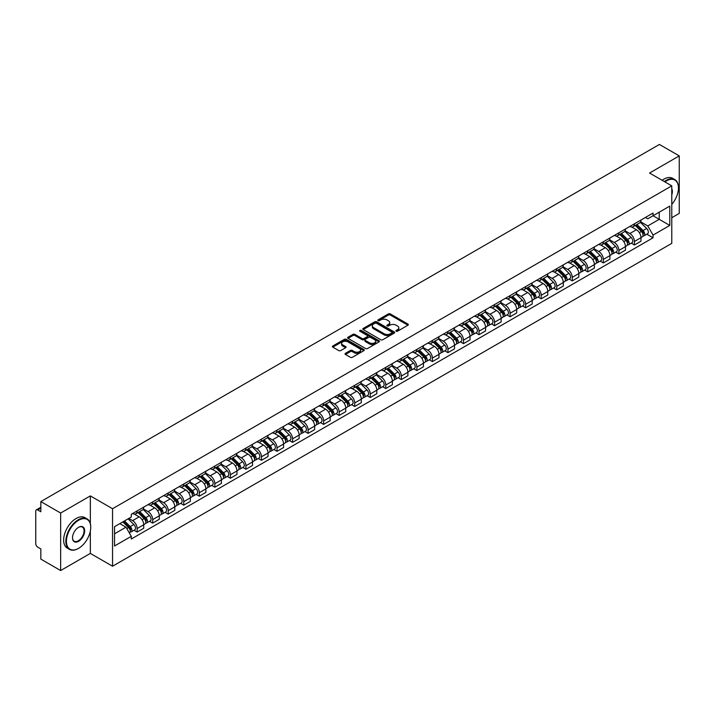 <?xml version="1.0" encoding="UTF-8"?>
<svg xmlns="http://www.w3.org/2000/svg" width="715" height="715" viewBox="0 0 715 715"><rect width="100%" height="100%" fill="white"/><g stroke="black" fill="none" stroke-linecap="round" stroke-linejoin="round"><path stroke-width="1.07" d="M396.181 331.206A0.965 0.563 0 0 0 397.549 331.206L407.934 325.209A1.385 0.795 0 0 0 408.337 324.646A1.385 0.795 0 0 0 407.934 324.074L390.336 313.921A1.385 0.795 0 0 0 388.379 313.921L377.994 319.918A0.965 0.563 0 0 0 379.361 320.704L380.702 319.927A4.424 2.556 0 0 1 386.958 319.927L388.433 320.776A4.424 2.556 0 0 1 389.729 322.581A4.424 2.556 0 0 1 388.433 324.387L387.083 325.164A0.965 0.563 0 0 0 388.451 325.951L389.8 325.182A4.424 2.556 0 0 1 396.056 325.182L397.522 326.022A4.424 2.556 0 0 1 398.818 327.836A4.424 2.556 0 0 1 397.522 329.642L396.181 330.41A0.965 0.563 0 0 0 396.181 331.206L396.181 330.41M345.452 353.317A1.385 0.795 0 0 0 345.05 353.88A1.385 0.795 0 0 0 345.452 354.452L350.395 357.303A1.385 0.795 0 0 0 352.352 357.303L363.89 350.636A1.385 0.795 0 0 0 364.293 350.073A1.385 0.795 0 0 0 363.89 349.51L346.283 339.348A1.385 0.795 0 0 0 344.335 339.348L332.797 346.006A1.385 0.795 0 0 0 332.386 346.569A1.385 0.795 0 0 0 332.797 347.141L338.758 350.582A1.385 0.795 0 0 0 340.715 350.582L345.649 347.731A1.385 0.795 0 0 0 346.06 347.168A1.385 0.795 0 0 0 345.649 346.605L342.691 344.898A3.7 2.136 0 0 1 341.609 343.388A3.7 2.136 0 0 1 343.897 341.413A3.7 2.136 0 0 1 347.928 341.877L359.511 348.562A3.7 2.136 0 0 1 360.592 350.073A3.7 2.136 0 0 1 358.313 352.048A3.7 2.136 0 0 1 354.282 351.583L352.352 350.466A1.385 0.795 0 0 0 350.395 350.466L345.452 353.317L345.452 354.452M112.55 508.723L90.34 495.897L60.65 513.039L40.827 501.59L659.427 144.448L679.25 155.897L649.569 173.03L671.778 185.855L112.55 508.723L112.55 566.235L671.778 243.368L671.778 185.855M380.8 339.741A1.385 0.795 0 0 0 382.757 339.741L394.296 333.083A1.385 0.795 0 0 0 394.698 332.52A1.385 0.795 0 0 0 394.296 331.957L376.698 321.795A1.385 0.795 0 0 0 374.74 321.795L363.202 328.453A1.385 0.795 0 0 0 362.8 329.016A1.385 0.795 0 0 0 363.202 329.579L380.8 339.741M360.217 331.411A0.965 0.563 0 0 1 361.2 331.554L379.075 341.868L367.555 348.518A1.385 0.795 0 0 1 365.597 348.518L347.999 338.356L347.999 337.23A1.385 0.795 0 0 0 347.597 337.793A1.385 0.795 0 0 0 347.999 338.356M347.999 337.23L352.933 334.379A1.385 0.795 0 0 1 354.89 334.379L362.031 338.499A1.385 0.795 0 0 0 363.989 338.499L367.26 336.613A1.385 0.795 0 0 0 367.662 336.05A1.385 0.795 0 0 0 367.26 335.478L359.833 331.188A0.965 0.563 0 0 1 361.2 330.401L379.093 340.733A1.385 0.795 0 0 1 379.495 341.296A1.385 0.795 0 0 1 379.093 341.859L379.093 340.733M60.65 513.039L60.65 570.552L40.827 559.103L40.827 548.923L37.743 547.145A2.815 1.627 -120 0 1 35.75 543.695L35.75 511.145A2.815 1.627 -120 0 1 36.331 509.849L40.827 507.257M671.778 217.718L679.25 213.41L679.25 155.897M60.65 570.552L90.34 553.41L112.55 566.235M40.827 501.59L40.827 511.77L37.743 509.992A2.815 1.627 -120 0 0 36.331 509.849M634.42 223.813A6.48 3.745 60 0 1 633.079 226.727L639.657 222.928A6.48 3.745 -120 0 0 640.998 220.023M625.098 230.793L629.844 233.537A6.48 3.745 60 0 1 634.428 241.473L640.998 237.675A6.48 3.745 -120 0 0 636.413 229.738L631.711 227.021M640.998 237.675L640.998 241.187L634.428 244.977L631.274 243.163M633.079 226.727A6.48 3.745 60 0 1 629.888 226.432M634.428 241.473L634.428 244.977M618.886 232.786A6.48 3.745 60 0 1 617.546 235.7L624.115 231.901A6.48 3.745 -120 0 0 625.455 228.988M615.731 252.136L618.886 253.95L625.455 250.152L625.455 246.648A6.48 3.745 -120 0 0 620.879 238.712L616.169 235.995M617.546 235.7A6.48 3.745 60 0 1 614.355 235.405M609.555 239.766L614.301 242.51A6.48 3.745 60 0 1 618.886 250.447L618.886 253.95M603.344 241.759A6.48 3.745 60 0 1 602.003 244.664L608.581 240.875A6.48 3.745 -120 0 0 609.922 237.961M600.189 261.1L603.344 262.923L609.922 259.125L609.922 255.621A6.48 3.745 -120 0 0 605.337 247.685L600.636 244.968M602.003 244.664A6.48 3.745 60 0 1 598.812 244.378M594.013 248.74L598.759 251.474A6.48 3.745 60 0 1 603.344 259.411L603.344 262.923M587.802 250.733A6.48 3.745 60 0 1 586.461 253.637L593.039 249.848A6.48 3.745 -120 0 0 594.38 246.934M584.655 270.073L587.802 271.897L594.38 268.098L594.38 264.595A6.48 3.745 -120 0 0 589.795 256.658L585.093 253.941M586.461 253.637A6.48 3.745 60 0 1 583.27 253.351M578.471 257.713L583.226 260.448A6.48 3.745 60 0 1 587.802 268.384L587.802 271.897M572.268 259.706A6.48 3.745 60 0 1 570.928 262.611L577.497 258.812A6.48 3.745 -120 0 0 578.837 255.907M569.113 279.047L572.268 280.87L578.837 277.071L578.837 273.559A6.48 3.745 -120 0 0 574.261 265.623L569.551 262.906M570.928 262.611A6.48 3.745 60 0 1 567.737 262.316M562.937 266.677L567.683 269.421A6.48 3.745 60 0 1 572.268 277.357L572.268 280.87M556.726 268.67A6.48 3.745 60 0 1 555.385 271.584L561.954 267.785A6.48 3.745 -120 0 0 563.304 264.881M553.571 288.02L556.726 289.834L563.304 286.045L563.304 282.532A6.48 3.745 -120 0 0 558.719 274.596L554.009 271.879M555.385 271.584A6.48 3.745 60 0 1 552.195 271.289M547.395 275.65L552.141 278.394A6.48 3.745 60 0 1 556.726 286.331L556.726 289.834M541.183 277.643A6.48 3.745 60 0 1 539.843 280.557L546.421 276.759A6.48 3.745 -120 0 0 547.762 273.854M538.038 296.993L541.183 298.807L547.762 295.018L547.762 291.506A6.48 3.745 -120 0 0 543.177 283.569L538.475 280.852M539.843 280.557A6.48 3.745 60 0 1 536.652 280.262M531.853 284.624L536.607 287.367A6.48 3.745 60 0 1 541.183 295.304L541.183 298.807M525.65 286.617A6.48 3.745 60 0 1 524.301 289.53L530.879 285.732A6.48 3.745 -120 0 0 532.219 282.818M522.495 305.966L525.65 307.781L532.219 303.982L532.219 300.479A6.48 3.745 -120 0 0 527.643 292.542L522.933 289.825M524.301 289.53A6.48 3.745 60 0 1 521.119 289.235M516.319 293.597L521.065 296.341A6.48 3.745 60 0 1 525.65 304.277L525.65 307.781M510.108 295.59A6.48 3.745 60 0 1 508.767 298.495L515.336 294.705A6.48 3.745 -120 0 0 516.677 291.792M506.953 314.931L510.108 316.754L516.686 312.956L516.686 309.452A6.48 3.745 -120 0 0 512.101 301.516L507.391 298.798M508.767 298.495A6.48 3.745 60 0 1 505.576 298.209M500.777 302.57L505.523 305.305A6.48 3.745 60 0 1 510.108 313.242L510.108 316.754M494.566 304.563A6.48 3.745 60 0 1 493.225 307.468L499.803 303.678A6.48 3.745 -120 0 0 501.144 300.765M491.42 323.904L494.566 325.727L501.144 321.929L501.144 318.425A6.48 3.745 -120 0 0 496.559 310.489L491.857 307.772M493.225 307.468A6.48 3.745 60 0 1 490.034 307.182M485.235 311.543L489.99 314.278A6.48 3.745 60 0 1 494.566 322.215L494.566 325.727M479.023 313.536A6.48 3.745 60 0 1 477.683 316.441L484.261 312.643A6.48 3.745 -120 0 0 485.601 309.738M475.877 332.877L479.032 334.7L485.601 330.902L485.601 327.39A6.48 3.745 -120 0 0 481.016 319.453L476.315 316.736M477.683 316.441A6.48 3.745 60 0 1 474.492 316.146M469.701 320.508L474.447 323.252A6.48 3.745 60 0 1 479.032 331.188L479.032 334.7M463.49 322.501A6.48 3.745 60 0 1 462.149 325.414L468.718 321.616A6.48 3.745 -120 0 0 470.059 318.711M460.335 341.85L463.49 343.665L470.059 339.875L470.059 336.363A6.48 3.745 -120 0 0 465.483 328.426L460.773 325.709M462.149 325.414A6.48 3.745 60 0 1 458.959 325.119M454.159 329.481L458.905 332.225A6.48 3.745 60 0 1 463.49 340.161L463.49 343.665M447.947 331.474A6.48 3.745 60 0 1 446.607 334.388L453.185 330.589A6.48 3.745 -120 0 0 454.526 327.685M444.793 350.824L447.947 352.638L454.526 348.849L454.526 345.336A6.48 3.745 -120 0 0 449.941 337.4L445.239 334.683M446.607 334.388A6.48 3.745 60 0 1 443.416 334.093M438.617 338.454L443.363 341.198A6.48 3.745 60 0 1 447.947 349.135L447.947 352.638M432.405 340.447A6.48 3.745 60 0 1 431.065 343.361L437.643 339.562A6.48 3.745 -120 0 0 438.983 336.649M429.259 359.788L432.405 361.611L438.983 357.813L438.983 354.309A6.48 3.745 -120 0 0 434.398 346.373L429.697 343.656M431.065 343.361A6.48 3.745 60 0 1 427.874 343.066M423.074 347.427L427.829 350.171A6.48 3.745 60 0 1 432.405 358.108L432.405 361.611M416.872 349.421A6.48 3.745 60 0 1 415.531 352.325L422.1 348.536A6.48 3.745 -120 0 0 423.441 345.622M413.717 368.761L416.872 370.584L423.441 366.786L423.441 363.283A6.48 3.745 -120 0 0 418.865 355.346L414.155 352.629M415.531 352.325A6.48 3.745 60 0 1 412.341 352.039M407.541 356.401L412.287 359.136A6.48 3.745 60 0 1 416.872 367.072L416.872 370.584M401.33 358.394A6.48 3.745 60 0 1 399.989 361.298L406.558 357.509A6.48 3.745 -120 0 0 407.908 354.595M398.175 377.735L401.33 379.558L407.908 375.759L407.908 372.256A6.48 3.745 -120 0 0 403.323 364.319L398.613 361.602M399.989 361.298A6.48 3.745 60 0 1 396.798 361.004M391.999 365.365L396.745 368.109A6.48 3.745 60 0 1 401.33 376.045L401.33 379.558M385.787 367.367A6.48 3.745 60 0 1 384.447 370.272L391.025 366.473A6.48 3.745 -120 0 0 392.365 363.569M382.641 386.708L385.787 388.531L392.365 384.733L392.365 381.22A6.48 3.745 -120 0 0 387.78 373.284L383.079 370.567M384.447 370.272A6.48 3.745 60 0 1 381.256 369.977M376.456 374.338L381.211 377.082A6.48 3.745 60 0 1 385.787 385.019L385.787 388.531M370.254 376.331A6.48 3.745 60 0 1 368.904 379.245L375.482 375.447A6.48 3.745 -120 0 0 376.823 372.542M367.099 395.681L370.254 397.495L376.823 393.706L376.823 390.193A6.48 3.745 -120 0 0 372.247 382.257L367.537 379.54M368.904 379.245A6.48 3.745 60 0 1 365.723 378.95M360.923 383.312L365.669 386.055A6.48 3.745 60 0 1 370.254 393.992L370.254 397.495M354.712 385.305A6.48 3.745 60 0 1 353.371 388.218L359.94 384.42A6.48 3.745 -120 0 0 361.281 381.515M351.557 404.654L354.712 406.469L361.29 402.679L361.29 399.167A6.48 3.745 -120 0 0 356.705 391.23L351.995 388.513M353.371 388.218A6.48 3.745 60 0 1 350.18 387.923M345.381 392.285L350.127 395.029A6.48 3.745 60 0 1 354.712 402.965L354.712 406.469M339.169 394.278A6.48 3.745 60 0 1 337.829 397.191L344.407 393.393A6.48 3.745 -120 0 0 345.747 390.479M336.023 413.619L339.169 415.442L345.747 411.643L345.747 408.14A6.48 3.745 -120 0 0 341.162 400.203L336.461 397.486M337.829 397.191A6.48 3.745 60 0 1 334.638 396.897M329.838 401.258L334.593 404.002A6.48 3.745 60 0 1 339.169 411.938L339.169 415.442M323.627 403.251A6.48 3.745 60 0 1 322.286 406.156L328.864 402.366A6.48 3.745 -120 0 0 330.205 399.453M320.481 422.592L323.636 424.415L330.205 420.617L330.205 417.113A6.48 3.745 -120 0 0 325.62 409.177L320.919 406.46M322.286 406.156A6.48 3.745 60 0 1 319.096 405.87M314.305 410.231L319.051 412.966A6.48 3.745 60 0 1 323.636 420.903L323.636 424.415M308.094 412.224A6.48 3.745 60 0 1 306.753 415.129L313.322 411.331A6.48 3.745 -120 0 0 314.663 408.426M304.939 431.565L308.094 433.388L314.663 429.59L314.663 426.086A6.48 3.745 -120 0 0 310.087 418.15L305.377 415.433M306.753 415.129A6.48 3.745 60 0 1 303.562 414.834M298.763 419.196L303.509 421.939A6.48 3.745 60 0 1 308.094 429.876L308.094 433.388M292.551 421.198A6.48 3.745 60 0 1 291.211 424.102L297.789 420.304A6.48 3.745 -120 0 0 299.129 417.399M289.396 440.538L292.551 442.362L299.129 438.563L299.129 435.051A6.48 3.745 -120 0 0 294.544 427.114L289.843 424.397M291.211 424.102A6.48 3.745 60 0 1 288.02 423.807M283.22 428.169L287.966 430.913A6.48 3.745 60 0 1 292.551 438.849L292.551 442.362M277.009 430.162A6.48 3.745 60 0 1 275.668 433.076L282.246 429.277A6.48 3.745 -120 0 0 283.587 426.372M273.863 449.512L277.009 451.326L283.587 447.536L283.587 444.024A6.48 3.745 -120 0 0 279.002 436.087L274.301 433.37M275.668 433.076A6.48 3.745 60 0 1 272.478 432.781M267.678 437.142L272.433 439.886A6.48 3.745 60 0 1 277.009 447.822L277.009 451.326M261.476 439.135A6.48 3.745 60 0 1 260.135 442.049L266.704 438.25A6.48 3.745 -120 0 0 268.045 435.346M258.321 458.485L261.476 460.299L268.045 456.51L268.045 452.997A6.48 3.745 -120 0 0 263.469 445.061L258.758 442.344M260.135 442.049A6.48 3.745 60 0 1 256.944 441.754M252.145 446.115L256.891 448.859A6.48 3.745 60 0 1 261.476 456.796L261.476 460.299M245.933 448.108A6.48 3.745 60 0 1 244.593 451.022L251.162 447.224A6.48 3.745 -120 0 0 252.511 444.31M242.778 467.449L245.933 469.272L252.511 465.474L252.511 461.97A6.48 3.745 -120 0 0 247.926 454.034L243.216 451.317M244.593 451.022A6.48 3.745 60 0 1 241.402 450.727M236.602 455.089L241.348 457.832A6.48 3.745 60 0 1 245.933 465.769L245.933 469.272M230.391 457.082A6.48 3.745 60 0 1 229.05 459.986L235.628 456.197A6.48 3.745 -120 0 0 236.969 453.283M227.245 476.422L230.391 478.246L236.969 474.447L236.969 470.944A6.48 3.745 -120 0 0 232.384 463.007L227.683 460.29M229.05 459.986A6.48 3.745 60 0 1 225.86 459.7M221.06 464.062L225.815 466.797A6.48 3.745 60 0 1 230.391 474.733L230.391 478.246M214.858 466.055A6.48 3.745 60 0 1 213.508 468.96L220.086 465.161A6.48 3.745 -120 0 0 221.427 462.256M211.703 485.396L214.858 487.219L221.427 483.42L221.427 479.908A6.48 3.745 -120 0 0 216.851 471.972L212.141 469.255M213.508 468.96A6.48 3.745 60 0 1 210.326 468.665M205.527 473.026L210.273 475.77A6.48 3.745 60 0 1 214.858 483.706L214.858 487.219M199.315 475.028A6.48 3.745 60 0 1 197.975 477.933L204.544 474.134A6.48 3.745 -120 0 0 205.893 471.23M196.16 494.369L199.315 496.192L205.893 492.394L205.893 488.881A6.48 3.745 -120 0 0 201.308 480.945L196.598 478.228M197.975 477.933A6.48 3.745 60 0 1 194.784 477.638M189.984 481.999L194.73 484.743A6.48 3.745 60 0 1 199.315 492.68L199.315 496.192M183.773 483.992A6.48 3.745 60 0 1 182.432 486.906L189.01 483.108A6.48 3.745 -120 0 0 190.351 480.203M180.627 503.342L183.773 505.156L190.351 501.367L190.351 497.854A6.48 3.745 -120 0 0 185.766 489.918L181.065 487.201M182.432 486.906A6.48 3.745 60 0 1 179.242 486.611M174.442 490.973L179.197 493.716A6.48 3.745 60 0 1 183.773 501.653L183.773 505.156M168.231 492.966A6.48 3.745 60 0 1 166.89 495.879L173.468 492.081A6.48 3.745 -120 0 0 174.809 489.167M165.085 512.315L168.24 514.13L174.809 510.34L174.809 506.828A6.48 3.745 -120 0 0 170.224 498.891L165.523 496.174M166.89 495.879A6.48 3.745 60 0 1 163.699 495.584M158.909 499.946L163.655 502.69A6.48 3.745 60 0 1 168.24 510.626L168.24 514.13M152.697 501.939A6.48 3.745 60 0 1 151.357 504.844L157.926 501.054A6.48 3.745 -120 0 0 159.266 498.141M149.542 521.28L152.697 523.103L159.266 519.304L159.266 515.801A6.48 3.745 -120 0 0 154.69 507.865L149.98 505.148M151.357 504.844A6.48 3.745 60 0 1 148.166 504.558M143.366 508.919L148.112 511.654A6.48 3.745 60 0 1 152.697 519.599L152.697 523.103M137.155 510.912A6.48 3.745 60 0 1 135.814 513.817L142.392 510.027A6.48 3.745 -120 0 0 143.733 507.114M134 530.253L137.155 532.076L143.733 528.278L143.733 524.774A6.48 3.745 -120 0 0 139.148 516.838L134.447 514.121M135.814 513.817A6.48 3.745 60 0 1 132.624 513.531M128.789 518.447L132.57 520.627A6.48 3.745 60 0 1 137.155 528.564L137.155 532.076M645.431 217.458L647.772 218.808L669.785 206.099L659.23 212.194L659.23 219.326L647.772 225.94L640.631 221.82M114.543 533.801L126.001 527.187L131.283 536.33L114.543 545.992L114.543 526.669L131.283 517.008L131.283 514.3L653.054 213.061L653.054 215.76L669.785 225.422L653.054 235.092L647.772 225.94M669.785 206.099L669.785 225.422M131.283 536.33L131.283 539.03L653.054 237.791L653.054 235.092M90.34 495.897L90.34 523.577M90.34 531.093L90.34 553.41M126.001 527.187L119.825 523.621M646.816 234.189L653.054 237.791M396.566 331.34L397.522 330.786A4.424 2.556 0 0 0 398.818 328.98L398.818 327.836M389.729 322.581L389.729 323.734A4.424 2.556 0 0 1 388.433 325.54L387.467 326.094M407.916 325.218L390.336 315.065A1.385 0.795 0 0 0 388.379 315.065L378.378 320.838M394.296 331.957L394.296 333.083L376.698 322.939A1.385 0.795 0 0 0 374.74 322.939L363.22 329.588L363.202 328.453M391.847 332.913A0.965 0.563 0 0 0 391.847 332.126L376.403 323.207A0.965 0.563 0 0 0 375.035 323.207L373.614 324.02A4.424 2.556 0 0 0 372.318 325.826A4.424 2.556 0 0 0 373.614 327.631L384.178 333.735A4.424 2.556 0 0 0 390.435 333.735L391.847 332.913L391.847 334.066A0.965 0.563 0 0 0 392.133 333.664L392.133 332.52M372.318 325.826L372.318 326.978A4.424 2.556 0 0 0 373.614 328.784L373.614 327.631M391.847 334.066L390.435 334.879A4.424 2.556 0 0 1 384.178 334.879L373.614 328.784M348.017 338.374L352.933 335.532L352.933 334.379M367.662 336.05L367.662 337.194A1.385 0.795 0 0 1 367.26 337.757L363.989 339.652A1.385 0.795 0 0 1 362.031 339.652L354.89 335.532A1.385 0.795 0 0 0 352.933 335.532M369.432 342.78A3.7 2.136 0 0 0 373.471 343.245A3.7 2.136 0 0 0 375.75 341.269A3.7 2.136 0 0 0 374.669 339.759L370.584 337.4A1.385 0.795 0 0 0 368.627 337.4L365.356 339.294A1.385 0.795 0 0 0 364.945 339.857A1.385 0.795 0 0 0 365.356 340.42L369.432 342.78L369.432 343.924A3.7 2.136 0 0 0 373.471 344.389A3.7 2.136 0 0 0 375.75 342.413L375.75 341.269M364.945 339.857L364.945 341.01A1.385 0.795 0 0 0 365.356 341.573L365.356 340.42M369.432 343.924L365.356 341.573M360.592 350.073L360.592 351.226A3.7 2.136 0 0 1 358.313 353.201A3.7 2.136 0 0 1 354.282 352.736L352.352 351.619A1.385 0.795 0 0 0 350.395 351.619L345.47 354.461M341.609 343.388L341.609 344.532A3.7 2.136 0 0 0 342.691 346.042L342.691 344.898M345.631 347.74L342.691 346.042M363.872 350.645L346.283 340.501A1.385 0.795 0 0 0 344.335 340.501L332.815 347.15M635.26 225.466L641.382 231.508A3.521 2.038 60 0 1 642.311 236.79L640.998 237.541M636.484 226.673L639.076 228.165M635.939 225.073L642.642 231.687A1.689 0.974 60 0 1 643.089 234.225A1.689 0.974 60 0 1 642.937 234.288M636.958 224.492L643.08 230.525A3.521 2.038 60 0 1 644 235.807A3.521 2.038 60 0 1 642.937 235.923M640.381 222.258L646.664 228.46A3.521 2.038 60 0 1 647.593 233.742L644 235.807M619.717 234.44L625.84 240.481A3.521 2.038 60 0 1 626.769 245.754L625.455 246.514M620.942 235.646L623.534 237.139M620.397 234.046L627.1 240.66A1.689 0.974 60 0 1 627.547 243.198A1.689 0.974 60 0 1 627.395 243.252M621.415 233.456L627.538 239.498A3.521 2.038 60 0 1 628.467 244.78A3.521 2.038 60 0 1 627.404 244.896M624.839 231.231L631.122 237.434A3.521 2.038 60 0 1 632.051 242.707L628.467 244.78M604.184 243.413L610.306 249.446A3.521 2.038 60 0 1 611.236 254.728L609.922 255.487M605.399 244.61L608 246.112M604.863 243.02L611.566 249.633A1.689 0.974 60 0 1 612.013 252.163A1.689 0.974 60 0 1 611.852 252.225M605.873 242.43L611.995 248.471A3.521 2.038 60 0 1 612.925 253.754A3.521 2.038 60 0 1 611.861 253.87M609.296 240.204L615.579 246.398A3.521 2.038 60 0 1 616.509 251.68L612.925 253.754M588.642 252.386L594.764 258.419A3.521 2.038 60 0 1 595.693 263.701L594.38 264.461M589.866 253.584L592.458 255.085M589.321 251.993L596.024 258.607A1.689 0.974 60 0 1 596.471 261.136A1.689 0.974 60 0 1 596.319 261.198M590.331 251.403L596.453 257.445A3.521 2.038 60 0 1 597.383 262.727A3.521 2.038 60 0 1 596.319 262.834M593.763 249.178L600.046 255.371A3.521 2.038 60 0 1 600.975 260.653L597.383 262.727M671.778 204.365A17.187 9.921 120 0 0 678.455 187.982A17.187 9.921 120 0 0 666.3 180.966A17.187 9.921 120 0 0 664.887 181.878M664.324 181.556A17.607 10.171 -60 0 1 666.005 180.448A17.607 10.171 -60 0 1 674.808 179.581A17.607 10.171 -60 0 1 678.455 187.643A17.607 10.171 -60 0 1 678.455 187.813M671.778 188.805A8.589 4.96 -60 0 1 671.778 194.873M662.135 180.287A17.607 10.171 -60 0 1 663.806 179.188A17.607 10.171 -60 0 1 672.618 178.312L674.808 179.581M78.284 548.521L78.587 548.351A17.187 9.921 120 0 0 90.734 527.304A17.187 9.921 120 0 0 78.587 520.288A17.187 9.921 120 0 0 66.432 541.335A17.187 9.921 120 0 0 78.587 548.351L78.284 548.521A17.607 10.171 -60 0 1 69.48 549.397A17.607 10.171 -60 0 1 66.781 535.285A17.607 10.171 -60 0 1 78.284 519.769A17.607 10.171 -60 0 1 87.087 518.893A17.607 10.171 -60 0 1 90.734 526.955A17.607 10.171 -60 0 1 90.734 527.134M78.587 527.304L78.587 527.304A8.589 4.96 -60 0 1 84.656 530.807A8.589 4.96 -60 0 1 78.587 541.335A8.589 4.96 -60 0 1 72.51 537.823A8.589 4.96 -60 0 1 78.587 527.304L78.587 527.304M72.51 537.653A8.169 4.719 120 0 0 74.199 541.219A8.169 4.719 120 0 0 78.284 540.817A8.169 4.719 120 0 0 83.619 533.613A8.169 4.719 120 0 0 82.368 527.071A8.169 4.719 120 0 0 78.436 527.393M69.48 549.397L67.29 548.128A17.607 10.171 -60 0 1 64.591 534.016A17.607 10.171 -60 0 1 76.094 518.5A17.607 10.171 -60 0 1 84.897 517.633L87.087 518.893M573.099 261.35L579.222 267.392A3.521 2.038 60 0 1 580.151 272.674L578.837 273.434M574.324 262.557L576.916 264.058M573.779 260.966L580.482 267.571A1.689 0.974 60 0 1 580.929 270.109A1.689 0.974 60 0 1 580.777 270.172M574.797 260.376L580.92 266.418A3.521 2.038 60 0 1 581.849 271.7A3.521 2.038 60 0 1 580.786 271.807M578.221 258.151L584.504 264.344A3.521 2.038 60 0 1 585.433 269.627L581.849 271.7M557.566 270.324L563.688 276.365A3.521 2.038 60 0 1 564.609 281.647L563.295 282.407M558.781 271.53L561.382 273.032M558.245 269.93L564.948 276.544A1.689 0.974 60 0 1 565.395 279.082A1.689 0.974 60 0 1 565.234 279.145M559.255 269.349L565.377 275.391A3.521 2.038 60 0 1 566.307 280.664A3.521 2.038 60 0 1 565.243 280.781M562.678 267.115L568.961 273.318A3.521 2.038 60 0 1 569.891 278.6L566.307 280.664M542.024 279.297L548.146 285.339A3.521 2.038 60 0 1 549.075 290.621L547.762 291.371M543.239 280.503L545.84 281.996M542.703 278.904L549.406 285.517A1.689 0.974 60 0 1 549.853 288.056A1.689 0.974 60 0 1 549.701 288.118M543.713 278.323L549.835 284.356A3.521 2.038 60 0 1 550.764 289.638A3.521 2.038 60 0 1 549.701 289.754M547.145 276.088L553.428 282.291A3.521 2.038 60 0 1 554.357 287.573L550.764 289.638M526.481 288.27L532.603 294.312A3.521 2.038 60 0 1 533.533 299.585L532.219 300.345M527.706 289.477L530.298 290.969M527.161 287.877L533.864 294.491A1.689 0.974 60 0 1 534.311 297.029A1.689 0.974 60 0 1 534.159 297.082M528.179 287.287L534.302 293.329A3.521 2.038 60 0 1 535.231 298.611A3.521 2.038 60 0 1 534.168 298.727M531.602 285.062L537.886 291.264A3.521 2.038 60 0 1 538.815 296.537L535.231 298.611M510.939 297.243L517.061 303.276A3.521 2.038 60 0 1 517.991 308.558L516.677 309.318M512.163 298.441L514.755 299.943M511.618 296.85L518.33 303.464A1.689 0.974 60 0 1 518.768 305.993A1.689 0.974 60 0 1 518.616 306.056M512.637 296.26L518.759 302.302A3.521 2.038 60 0 1 519.689 307.584A3.521 2.038 60 0 1 518.625 307.691M516.06 294.035L522.343 300.229A3.521 2.038 60 0 1 523.273 305.511L519.689 307.584M495.406 306.217L501.528 312.249A3.521 2.038 60 0 1 502.457 317.531L501.144 318.291M496.621 307.414L499.222 308.916M496.085 305.823L502.788 312.437A1.689 0.974 60 0 1 503.235 314.966A1.689 0.974 60 0 1 503.074 315.029M497.095 305.233L503.217 311.275A3.521 2.038 60 0 1 504.147 316.557A3.521 2.038 60 0 1 503.083 316.665M500.527 303.008L506.801 309.202A3.521 2.038 60 0 1 507.73 314.484L504.147 316.557M479.863 315.181L485.986 321.223A3.521 2.038 60 0 1 486.915 326.505L485.601 327.264M481.088 316.387L483.68 317.889M480.543 314.788L487.246 321.401A1.689 0.974 60 0 1 487.693 323.94A1.689 0.974 60 0 1 487.541 324.002M481.561 314.207L487.684 320.249A3.521 2.038 60 0 1 488.604 325.522A3.521 2.038 60 0 1 487.541 325.638M484.985 311.981L491.268 318.175A3.521 2.038 60 0 1 492.197 323.457L488.604 325.522M464.321 324.154L470.443 330.196A3.521 2.038 60 0 1 471.373 335.478L470.059 336.238M465.545 325.361L468.137 326.862M465 323.761L471.703 330.375A1.689 0.974 60 0 1 472.15 332.913A1.689 0.974 60 0 1 471.998 332.976M466.019 323.18L472.141 329.222A3.521 2.038 60 0 1 473.071 334.495A3.521 2.038 60 0 1 472.007 334.611M469.442 320.946L475.725 327.148A3.521 2.038 60 0 1 476.655 332.43L473.071 334.495M448.788 333.127L454.91 339.169A3.521 2.038 60 0 1 455.839 344.451L454.526 345.202M450.003 334.334L452.604 335.827M449.467 332.734L456.17 339.348A1.689 0.974 60 0 1 456.617 341.886A1.689 0.974 60 0 1 456.456 341.949M450.477 332.153L456.599 338.186A3.521 2.038 60 0 1 457.529 343.468A3.521 2.038 60 0 1 456.465 343.584M453.9 329.919L460.183 336.122A3.521 2.038 60 0 1 461.112 341.395L457.529 343.468M433.245 342.101L439.368 348.142A3.521 2.038 60 0 1 440.297 353.416L438.983 354.175M434.47 343.307L437.062 344.8M433.925 341.707L440.628 348.321A1.689 0.974 60 0 1 441.075 350.859A1.689 0.974 60 0 1 440.923 350.913M434.935 341.118L441.057 347.159A3.521 2.038 60 0 1 441.986 352.441A3.521 2.038 60 0 1 440.923 352.558M438.367 338.892L444.65 345.095A3.521 2.038 60 0 1 445.579 350.368L441.986 352.441M417.703 351.074L423.825 357.107A3.521 2.038 60 0 1 424.755 362.389L423.441 363.149M418.927 352.272L421.519 353.773M418.382 350.681L425.085 357.294A1.689 0.974 60 0 1 425.532 359.824A1.689 0.974 60 0 1 425.38 359.886M419.401 350.091L425.523 356.133A3.521 2.038 60 0 1 426.453 361.415A3.521 2.038 60 0 1 425.389 361.522M422.824 347.865L429.107 354.059A3.521 2.038 60 0 1 430.037 359.341L426.453 361.415M402.17 360.038L408.292 366.08A3.521 2.038 60 0 1 409.212 371.362L407.899 372.122M403.385 361.245L405.986 362.746M402.849 359.654L409.552 366.268A1.689 0.974 60 0 1 409.999 368.797A1.689 0.974 60 0 1 409.838 368.86M403.859 359.064L409.981 365.106A3.521 2.038 60 0 1 410.911 370.388A3.521 2.038 60 0 1 409.847 370.495M407.282 356.839L413.565 363.032A3.521 2.038 60 0 1 414.494 368.314L410.911 370.388M386.627 369.012L392.75 375.053A3.521 2.038 60 0 1 393.679 380.335L392.365 381.095M387.852 370.218L390.444 371.72M387.307 368.618L394.01 375.232A1.689 0.974 60 0 1 394.457 377.77A1.689 0.974 60 0 1 394.305 377.833M388.317 368.037L394.439 374.079A3.521 2.038 60 0 1 395.368 379.352A3.521 2.038 60 0 1 394.305 379.468M391.749 365.812L398.032 372.006A3.521 2.038 60 0 1 398.961 377.288L395.368 379.352M371.085 377.985L377.207 384.026A3.521 2.038 60 0 1 378.137 389.309L376.823 390.068M372.309 379.191L374.901 380.693M371.764 377.592L378.467 384.205A1.689 0.974 60 0 1 378.914 386.744A1.689 0.974 60 0 1 378.762 386.806M372.783 377.011L378.905 383.043A3.521 2.038 60 0 1 379.835 388.325A3.521 2.038 60 0 1 378.771 388.442M376.206 374.776L382.489 380.979A3.521 2.038 60 0 1 383.419 386.261L379.835 388.325M355.543 386.958L361.665 393A3.521 2.038 60 0 1 362.594 398.282L361.281 399.033M356.767 388.165L359.359 389.657M356.222 386.565L362.934 393.179A1.689 0.974 60 0 1 363.372 395.717A1.689 0.974 60 0 1 363.22 395.779M357.241 385.984L363.363 392.017A3.521 2.038 60 0 1 364.293 397.299A3.521 2.038 60 0 1 363.229 397.415M360.664 383.749L366.947 389.952A3.521 2.038 60 0 1 367.876 395.225L364.293 397.299M340.009 395.931L346.132 401.973A3.521 2.038 60 0 1 347.061 407.246L345.747 408.006M341.225 397.138L343.826 398.63M340.689 395.538L347.392 402.152A1.689 0.974 60 0 1 347.839 404.681A1.689 0.974 60 0 1 347.678 404.744M341.699 394.948L347.821 400.99A3.521 2.038 60 0 1 348.75 406.272A3.521 2.038 60 0 1 347.687 406.388M345.131 392.723L351.405 398.916A3.521 2.038 60 0 1 352.334 404.198L348.75 406.272M324.467 404.905L330.589 410.937A3.521 2.038 60 0 1 331.519 416.219L330.205 416.979M325.691 406.102L328.283 407.604M325.146 404.511L331.849 411.125A1.689 0.974 60 0 1 332.296 413.654A1.689 0.974 60 0 1 332.144 413.717M326.165 403.921L332.287 409.963A3.521 2.038 60 0 1 333.208 415.245A3.521 2.038 60 0 1 332.144 415.352M329.588 401.696L335.871 407.89A3.521 2.038 60 0 1 336.801 413.172L333.208 415.245M308.925 413.869L315.047 419.911A3.521 2.038 60 0 1 315.976 425.193L314.663 425.952M310.149 415.075L312.741 416.577M309.604 413.485L316.307 420.098A1.689 0.974 60 0 1 316.754 422.628A1.689 0.974 60 0 1 316.602 422.69M310.623 412.895L316.745 418.936A3.521 2.038 60 0 1 317.675 424.218A3.521 2.038 60 0 1 316.611 424.326M314.046 410.669L320.329 416.863A3.521 2.038 60 0 1 321.258 422.145L317.675 424.218M293.391 422.842L299.514 428.884A3.521 2.038 60 0 1 300.443 434.166L299.129 434.926M294.607 424.049L297.208 425.55M294.071 422.449L300.774 429.063A1.689 0.974 60 0 1 301.221 431.601A1.689 0.974 60 0 1 301.06 431.663M295.081 421.868L301.203 427.91A3.521 2.038 60 0 1 302.132 433.183A3.521 2.038 60 0 1 301.069 433.299M298.504 419.642L304.787 425.836A3.521 2.038 60 0 1 305.716 431.118L302.132 433.183M277.849 431.815L283.971 437.857A3.521 2.038 60 0 1 284.901 443.139L283.587 443.899M279.073 433.022L281.665 434.523M278.528 431.422L285.231 438.036A1.689 0.974 60 0 1 285.678 440.574A1.689 0.974 60 0 1 285.526 440.637M279.538 430.841L285.66 436.874A3.521 2.038 60 0 1 286.59 442.156A3.521 2.038 60 0 1 285.526 442.272M282.97 428.607L289.253 434.809A3.521 2.038 60 0 1 290.183 440.091L286.59 442.156M262.307 440.789L268.429 446.83A3.521 2.038 60 0 1 269.358 452.103L268.045 452.863M263.531 441.995L266.123 443.488M262.986 440.395L269.689 447.009A1.689 0.974 60 0 1 270.136 449.547A1.689 0.974 60 0 1 269.984 449.601M264.005 439.814L270.127 445.847A3.521 2.038 60 0 1 271.056 451.129A3.521 2.038 60 0 1 269.993 451.245M267.428 437.58L273.711 443.783A3.521 2.038 60 0 1 274.64 449.056L271.056 451.129M246.773 449.762L252.895 455.804A3.521 2.038 60 0 1 253.825 461.077L252.502 461.836M247.989 450.968L250.59 452.461M247.453 449.369L254.156 455.982A1.689 0.974 60 0 1 254.603 458.512A1.689 0.974 60 0 1 254.442 458.574M248.463 448.779L254.585 454.82A3.521 2.038 60 0 1 255.514 460.102A3.521 2.038 60 0 1 254.451 460.219M251.886 446.553L258.169 452.747A3.521 2.038 60 0 1 259.098 458.029L255.514 460.102M231.231 458.735L237.353 464.768A3.521 2.038 60 0 1 238.283 470.05L236.969 470.81M232.455 459.933L235.047 461.434M231.91 458.342L238.613 464.956A1.689 0.974 60 0 1 239.06 467.485A1.689 0.974 60 0 1 238.908 467.547M232.92 457.752L239.042 463.794A3.521 2.038 60 0 1 239.972 469.076A3.521 2.038 60 0 1 238.908 469.183M236.352 455.527L242.635 461.72A3.521 2.038 60 0 1 243.565 467.002L239.972 469.076M215.689 467.699L221.811 473.741A3.521 2.038 60 0 1 222.74 479.023L221.427 479.783M216.913 468.906L219.505 470.407M216.368 467.315L223.071 473.929A1.689 0.974 60 0 1 223.518 476.458A1.689 0.974 60 0 1 223.366 476.521M217.387 466.725L223.509 472.767A3.521 2.038 60 0 1 224.439 478.049A3.521 2.038 60 0 1 223.375 478.156M220.81 464.5L227.093 470.693A3.521 2.038 60 0 1 228.022 475.975L224.439 478.049M200.146 476.673L206.269 482.714A3.521 2.038 60 0 1 207.198 487.996L205.884 488.756M201.371 477.879L203.963 479.381M200.826 476.279L207.538 482.893A1.689 0.974 60 0 1 207.976 485.431A1.689 0.974 60 0 1 207.824 485.494M201.845 475.698L207.967 481.74A3.521 2.038 60 0 1 208.896 487.013A3.521 2.038 60 0 1 207.833 487.13M205.268 473.473L211.551 479.667A3.521 2.038 60 0 1 212.48 484.949L208.896 487.013M184.613 485.646L190.735 491.688A3.521 2.038 60 0 1 191.665 496.97L190.351 497.729M185.828 486.852L188.429 488.345M185.292 485.253L191.995 491.866A1.689 0.974 60 0 1 192.442 494.405A1.689 0.974 60 0 1 192.281 494.467M186.302 484.672L192.424 490.704A3.521 2.038 60 0 1 193.354 495.987A3.521 2.038 60 0 1 192.29 496.103M189.734 482.437L196.008 488.64A3.521 2.038 60 0 1 196.938 493.922L193.354 495.987M169.071 494.619L175.193 500.661A3.521 2.038 60 0 1 176.122 505.934L174.809 506.694M170.295 495.826L172.887 497.318M169.75 494.226L176.453 500.84A1.689 0.974 60 0 1 176.9 503.378A1.689 0.974 60 0 1 176.748 503.432M170.769 493.645L176.891 499.678A3.521 2.038 60 0 1 177.812 504.96A3.521 2.038 60 0 1 176.748 505.076M174.192 491.411L180.475 497.613A3.521 2.038 60 0 1 181.404 502.886L177.812 504.96M153.528 503.592L159.651 509.625A3.521 2.038 60 0 1 160.58 514.907L159.266 515.667M154.753 504.799L157.345 506.292M154.208 503.199L160.911 509.813A1.689 0.974 60 0 1 161.358 512.342A1.689 0.974 60 0 1 161.206 512.405M155.227 502.609L161.349 508.651A3.521 2.038 60 0 1 162.278 513.933A3.521 2.038 60 0 1 161.215 514.049M158.65 500.384L164.933 506.577A3.521 2.038 60 0 1 165.862 511.86L162.278 513.933M137.995 512.566L144.117 518.598A3.521 2.038 60 0 1 145.047 523.88L143.733 524.64M139.21 513.763L141.811 515.265M138.674 512.172L145.377 518.786A1.689 0.974 60 0 1 145.824 521.315A1.689 0.974 60 0 1 145.663 521.378M139.684 511.582L145.806 517.624A3.521 2.038 60 0 1 146.736 522.906A3.521 2.038 60 0 1 145.672 523.014M143.107 509.357L149.39 515.551A3.521 2.038 60 0 1 150.32 520.833L146.736 522.906M122.819 521.896L128.575 527.572A3.521 2.038 60 0 1 129.504 532.854L129.326 532.952M123.677 522.736L126.269 524.238M123.498 521.503L129.835 527.759A1.689 0.974 60 0 1 130.282 530.289A1.689 0.974 60 0 1 130.13 530.351M124.508 520.913L130.264 526.598A3.521 2.038 60 0 1 131.194 531.88A3.521 2.038 60 0 1 130.13 531.987M128.092 518.849L133.857 524.524A3.521 2.038 60 0 1 134.786 529.806L131.194 531.88M152.697 519.599L159.266 515.801M168.24 510.626L174.809 506.828M183.773 501.653L190.351 497.854M199.315 492.68L205.893 488.881M214.858 483.706L221.427 479.908M230.391 474.733L236.969 470.944M245.933 465.769L252.511 461.97M261.476 456.796L268.045 452.997M277.009 447.822L283.587 444.024M292.551 438.849L299.129 435.051M308.094 429.876L314.663 426.086M323.636 420.903L330.205 417.113M339.169 411.938L345.747 408.14M354.712 402.965L361.29 399.167M370.254 393.992L376.823 390.193M385.787 385.019L392.365 381.22M401.33 376.045L407.908 372.256M416.872 367.072L423.441 363.283M432.405 358.108L438.983 354.309M447.947 349.135L454.526 345.336M463.49 340.161L470.059 336.363M479.032 331.188L485.601 327.39M494.566 322.215L501.144 318.425M510.108 313.242L516.686 309.452M525.65 304.277L532.219 300.479M541.183 295.304L547.762 291.506M556.726 286.331L563.304 282.532M572.268 277.357L578.837 273.559M587.802 268.384L594.38 264.595M603.344 259.411L609.922 255.621M618.886 250.447L625.455 246.648M137.155 528.564L143.733 524.774M132.57 520.627L139.148 516.838M148.112 511.654L154.69 507.865M163.655 502.69L170.224 498.891M179.197 493.716L185.766 489.918M194.73 484.743L201.308 480.945M210.273 475.77L216.851 471.972M225.815 466.797L232.384 463.007M241.348 457.832L247.926 454.034M256.891 448.859L263.469 445.061M272.433 439.886L279.002 436.087M287.966 430.913L294.544 427.114M303.509 421.939L310.087 418.15M319.051 412.966L325.62 409.177M334.593 404.002L341.162 400.203M350.127 395.029L356.705 391.23M365.669 386.055L372.247 382.257M381.211 377.082L387.78 373.284M396.745 368.109L403.323 364.319M412.287 359.136L418.865 355.346M427.829 350.171L434.398 346.373M443.363 341.198L449.941 337.4M458.905 332.225L465.483 328.426M474.447 323.252L481.016 319.453M489.99 314.278L496.559 310.489M505.523 305.305L512.101 301.516M521.065 296.341L527.643 292.542M536.607 287.367L543.177 283.569M552.141 278.394L558.719 274.596M567.683 269.421L574.261 265.623M583.226 260.448L589.795 256.658M598.759 251.474L605.337 247.685M614.301 242.51L620.879 238.712M629.844 233.537L636.413 229.738M40.827 508.204L37.743 509.992M397.522 330.786L397.522 329.642M387.083 325.951L387.083 325.164M388.433 325.54L388.433 324.387M377.994 320.704L377.994 319.918M388.379 315.065L388.379 313.921M390.336 315.065L390.336 313.921M407.934 325.209L407.934 324.074M374.74 322.939L374.74 321.795M376.698 322.939L376.698 321.795M384.178 334.879L384.178 333.735M390.435 334.879L390.435 333.735M354.89 335.532L354.89 334.379M362.031 339.652L362.031 338.499M363.989 339.652L363.989 338.499M367.26 337.757L367.26 336.613M361.2 331.554L361.2 330.401M350.395 351.619L350.395 350.466M352.352 351.619L352.352 350.466M354.282 352.736L354.282 351.583M345.649 347.731L345.649 346.605M332.797 347.141L332.797 346.006M344.335 340.501L344.335 339.348M346.283 340.501L346.283 339.348M363.89 350.636L363.89 349.51M641.382 231.508L639.362 232.67M643.437 233.447L642.803 233.814M646.664 228.46L643.08 230.525M625.84 240.481L623.82 241.643M627.895 242.421L627.261 242.787M631.122 237.434L627.538 239.498M610.306 249.446L608.277 250.616M612.362 251.394L611.727 251.76M615.579 246.398L611.995 248.471M594.764 258.419L592.744 259.59M596.819 260.367L596.185 260.734M600.046 255.371L596.453 257.445M579.222 267.392L577.202 268.563M581.277 269.332L580.643 269.698M584.504 264.344L580.92 266.418M563.688 276.365L561.659 277.536M565.744 278.305L565.109 278.671M568.961 273.318L565.377 275.391M548.146 285.339L546.126 286.5M550.201 287.278L549.567 287.644M553.428 282.291L549.835 284.356M532.603 294.312L530.584 295.474M534.659 296.251L534.025 296.618M537.886 291.264L534.302 293.329M517.061 303.276L515.041 304.447M519.126 305.225L518.491 305.591M522.343 300.229L518.759 302.302M501.528 312.249L499.499 313.42M503.583 314.198L502.949 314.564M506.801 309.202L503.217 311.275M485.986 321.223L483.966 322.394M488.041 323.162L487.407 323.529M491.268 318.175L487.684 320.249M470.443 330.196L468.423 331.367M472.499 332.135L471.864 332.502M475.725 327.148L472.141 329.222M454.91 339.169L452.881 340.331M456.965 341.109L456.331 341.475M460.183 336.122L456.599 338.186M439.368 348.142L437.348 349.304M441.423 350.082L440.789 350.448M444.65 345.095L441.057 347.159M423.825 357.107L421.805 358.278M425.881 359.055L425.246 359.422M429.107 354.059L425.523 356.133M408.292 366.08L406.263 367.251M410.347 368.028L409.713 368.395M413.565 363.032L409.981 365.106M392.75 375.053L390.73 376.224M394.805 376.993L394.171 377.359M398.032 372.006L394.439 374.079M377.207 384.026L375.187 385.197M379.263 385.966L378.628 386.332M382.489 380.979L378.905 383.043M361.665 393L359.645 394.162M363.729 394.939L363.095 395.306M366.947 389.952L363.363 392.017M346.132 401.973L344.103 403.135M348.187 403.912L347.553 404.279M351.405 398.916L347.821 400.99M330.589 410.937L328.569 412.108M332.645 412.886L332.01 413.252M335.871 407.89L332.287 409.963M315.047 419.911L313.027 421.081M317.103 421.859L316.468 422.225M320.329 416.863L316.745 418.936M299.514 428.884L297.485 430.055M301.569 430.823L300.935 431.19M304.787 425.836L301.203 427.91M283.971 437.857L281.951 439.028M286.027 439.796L285.392 440.163M289.253 434.809L285.66 436.874M268.429 446.83L266.409 447.992M270.485 448.77L269.85 449.136M273.711 443.783L270.127 445.847M252.895 455.804L250.867 456.965M254.951 457.743L254.317 458.109M258.169 452.747L254.585 454.82M237.353 464.768L235.333 465.939M239.409 466.716L238.774 467.083M242.635 461.72L239.042 463.794M221.811 473.741L219.791 474.912M223.867 475.69L223.232 476.056M227.093 470.693L223.509 472.767M206.269 482.714L204.249 483.885M208.333 484.654L207.699 485.02M211.551 479.667L207.967 481.74M190.735 491.688L188.706 492.858M192.791 493.627L192.156 493.994M196.008 488.64L192.424 490.704M175.193 500.661L173.173 501.823M177.249 502.6L176.614 502.967M180.475 497.613L176.891 499.678M159.651 509.625L157.631 510.796M161.706 511.574L161.072 511.94M164.933 506.577L161.349 508.651M144.117 518.598L142.088 519.769M146.173 520.547L145.538 520.913M149.39 515.551L145.806 517.624M128.575 527.572L126.814 528.591M130.631 529.52L129.996 529.887M133.857 524.524L130.264 526.598"/></g></svg>
